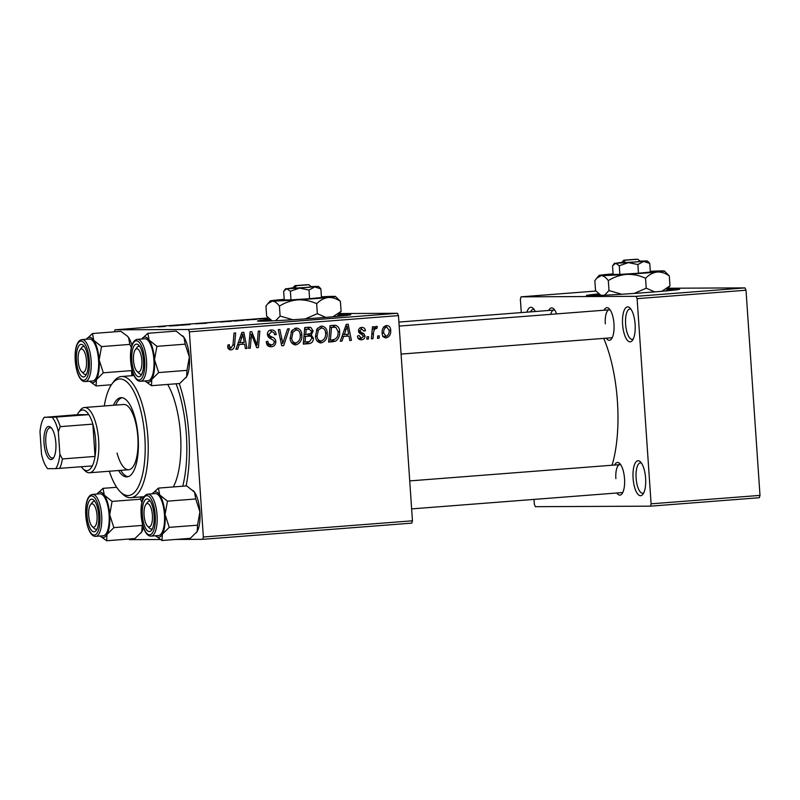 <?xml version="1.0" encoding="UTF-8"?>
<svg xmlns="http://www.w3.org/2000/svg" width="800" height="800" viewBox="0 0 800 800"><rect width="100%" height="100%" fill="white"/><g stroke="black" fill="none" stroke-linecap="round" stroke-linejoin="round"><path stroke-width="1.2" d="M635.11 324.32A17.53 6.24 85.6 0 1 632.47 340.33A17.53 6.24 85.6 0 1 622.6 324.38A17.53 6.24 85.6 0 1 629.97 308A17.53 6.24 85.6 0 1 635.11 324.32M631.01 309.27A15.19 5.41 -94.4 0 0 629.86 309.03A15.19 5.41 -94.4 0 0 625.61 324.2A15.19 5.41 -94.4 0 0 632.2 339.33A15.19 5.41 -94.4 0 0 633.3 338.91M645.6 478.2A17.53 6.24 85.6 0 1 642.96 494.21A17.53 6.24 85.6 0 1 633.09 478.26A17.53 6.24 85.6 0 1 640.46 461.88A17.53 6.24 85.6 0 1 645.6 478.2M641.5 463.15A15.19 5.41 -94.4 0 0 640.35 462.91A15.19 5.41 -94.4 0 0 636.1 478.08A15.19 5.41 -94.4 0 0 642.69 493.21A15.19 5.41 -94.4 0 0 643.79 492.79M269.73 319.42A46.75 1.13 -3.9 0 0 257.5 321.02A46.75 1.13 -3.9 0 0 320.82 317.77A46.75 1.13 -3.9 0 0 350.79 314.66A46.75 1.13 -3.9 0 0 338.45 314.74M346.68 315.41A46.75 1.13 -3.9 0 0 337.61 315.71M604.07 310.22A16.36 5.82 85.6 0 1 609.18 308.72A16.36 5.82 85.6 0 1 613.98 323.95A16.36 5.82 85.6 0 1 611.52 338.89A16.36 5.82 85.6 0 1 606.23 338.19M401.08 354.08L611.4 337.79A14.03 4.99 -94.4 0 0 612.34 337.45M614.62 465.03A16.36 5.82 85.6 0 1 619.74 463.53A16.36 5.82 85.6 0 1 624.53 478.76A16.36 5.82 85.6 0 1 622.07 493.7A16.36 5.82 85.6 0 1 616.79 493M411.64 508.89L621.96 492.6A14.03 4.99 -94.4 0 0 622.9 492.26M179.23 383.54A84.15 29.95 85.6 0 1 188.86 434.44A84.15 29.95 85.6 0 1 186.06 485.96M143.43 497.94A84.15 29.95 85.6 0 1 142.88 496.77M612.06 465.23A88.83 31.62 -94.4 0 0 617.42 401.36A88.83 31.62 -94.4 0 0 603.71 338.38M598.62 293.94A46.75 1.13 -3.9 0 0 586.38 295.55A46.75 1.13 -3.9 0 0 649.71 292.29A46.75 1.13 -3.9 0 0 679.67 289.19A46.75 1.13 -3.9 0 0 667.34 289.26M675.56 289.94A46.75 1.13 -3.9 0 0 666.49 290.23M411.77 523.13L202.68 539.33L203.36 536.99L412.45 520.8L411.77 523.13M129.03 539.02L129.3 539.66L160.35 539.52M175.7 539.45L202.68 539.33M308.63 327.27L310.76 327.38L313.12 330.91L311.29 335.05L313.41 338.2C313.43 341.22 312.08 343.03 309.37 343.62L303.27 344.09L304.73 327.57L309.4 327.23M333.87 325.31L335.83 325.37C338.35 326.46 339.62 328.53 339.63 331.58C340.01 335.74 338.65 338.94 335.54 341.2L328.61 342.13L330.07 325.61L334.72 325.27M360.73 339.79L361.51 339.79C359.09 339.88 357.74 338.63 357.46 336.06L359.01 335.51L361.49 338.3L363.45 336.32L358.51 331.06C358.54 328.9 359.57 327.68 361.6 327.43C363.82 327.31 365.11 328.42 365.45 330.75L363.88 331.08L361.63 328.92L360.07 330.68L360.3 331.63L364.08 333.97L365.02 336.06C364.88 338.36 363.71 339.6 361.51 339.79L361.08 339.81M357.92 338.33L361.49 338.3M368.62 336.68L368.41 339.04L366.82 339.17L367 336.81L368.62 336.68M376.21 326.29L377.32 326.64L376.81 328.54L375.99 328.23C374.23 329.48 373.39 331.36 373.47 333.88L372.99 338.69L371.39 338.81L372.45 326.8L374.06 326.67L373.82 329.16L376.24 326.29M376.81 328.54L374.23 328.24L376.05 328.23M230.52 349.89L231.16 349.89C229.08 349.91 227.96 348.79 227.79 346.53L227.83 345.03L229.41 344.7L229.36 346.13L231.13 347.97L233 344.74L234.04 333.05L235.65 332.92L234.58 345.03C234.57 347.7 233.43 349.32 231.16 349.89L230.81 349.9M227.66 347.99L231.13 347.97M239.22 344.58L237.65 349.17L235.94 349.31L241.9 332.44L243.84 332.29L247.04 348.45L245.45 348.57L244.63 344.16L237.61 344.58M339.48 313.55L397.47 313.29L398.46 315.62L189.37 331.82L203.36 536.99M398.46 315.62L412.45 520.8M385.67 337.88L386.25 337.87C383.72 337.71 382.35 336.23 382.16 333.44C381.73 329.31 383.23 326.66 386.66 325.48C389.22 325.72 390.57 327.28 390.69 330.16C391.06 334.13 389.58 336.7 386.25 337.87L385.92 337.89M379.31 335.86L379.1 338.22L377.52 338.34L377.69 335.98L379.31 335.86M289.28 328.77L283.73 345.6L281.7 345.76L278.26 329.62L279.86 329.5L282.81 343.33L287.57 328.9L289.28 328.77M270.32 346.78L271.37 346.77C268.16 346.84 266.46 345.12 266.27 341.62L267.84 341.29L268.41 343.67L271.35 344.86C273.14 344.73 274.11 343.74 274.25 341.89L273.74 340.49L269.42 338.03L267.39 334.6C267.4 331.79 268.72 330.24 271.36 329.94C274.13 329.91 275.72 331.37 276.14 334.33L274.56 334.6C274.27 332.72 273.23 331.8 271.44 331.85L268.96 334.38L269.66 335.79L272.51 337.28C274.52 337.96 275.63 339.4 275.83 341.61C275.75 344.69 274.26 346.41 271.37 346.77L270.8 346.8M267.11 344.86L271.35 344.86M271.36 329.94L271.86 329.93M251.17 338.11L250.22 348.2L248.62 348.32L250.11 331.8L251.78 331.67L257.09 345.18L258.26 331.17L259.87 331.04L258.41 347.57L256.73 347.69L251.4 334.21L251.17 338.11L249.54 338.12M343.57 336.49L342 341.09L340.28 341.22L346.25 324.35L348.19 324.2L351.39 340.36L349.8 340.49L348.98 336.07L341.95 336.5M320.46 342.92L321.19 342.91C317.63 342.5 315.72 340.28 315.47 336.26L317.07 328.88L321.42 326.06C325.09 326.49 327.01 328.78 327.19 332.92C327.57 338.1 325.57 341.43 321.19 342.91L320.78 342.93M295.11 344.88L295.84 344.88C292.28 344.46 290.38 342.25 290.13 338.23L291.72 330.84L296.08 328.03C299.75 328.46 301.67 330.74 301.84 334.88C302.22 340.07 300.22 343.4 295.84 344.88L295.44 344.89M243.65 320.36L231.7 320.9L243.99 320.29M241.24 320.35L240.56 320.46M165.02 326.46L158.12 326.9L165.24 326.41M162.34 326.7L163.32 326.5M179.99 325.07L190.1 324.55L180 325.29M206.2 323.27L195.55 323.81L206.54 323.2M216.25 322.1L205.23 322.95L216.25 322.1M230.87 321.35L219.35 321.92L231.69 321.19M268.19 317.95L114.99 329.82L188.38 329.49L397.47 313.29M169.63 326.02L178.74 325.43L169.63 326.02M256.21 319.39L244.69 319.95L257.03 319.23M267.13 318.57L257.05 318.94L267.13 318.57M759.33 497.73L650.42 506.17L651.1 503.83L760 495.39L759.33 497.73M534.01 499.41L534.35 504.35L535.34 506.68L650.42 506.17M595.84 291.05L521.04 296.84L636.12 296.33L745.02 287.89L746.01 290.22L760 495.39M746.01 290.22L637.11 298.66L651.1 503.83M668.23 288.23L745.02 287.89M521.04 296.84L520.36 299.18L521.28 312.59M526.94 312.15A17.53 6.24 85.6 0 1 533.24 308.43A17.53 6.24 85.6 0 1 535.29 311.51M548.69 310.47A16.36 5.82 85.6 0 1 553.81 308.96A16.36 5.82 85.6 0 1 556.59 313.9M637.11 298.66L636.12 296.33M599.59 294.79A46.75 1.13 -3.9 0 0 590.56 295.73M554.85 310.26A14.03 4.99 -94.4 0 0 553.86 310.07A14.03 4.99 -94.4 0 0 550.68 314.36M620.77 464.82A14.03 4.99 -94.4 0 0 619.79 464.63A14.03 4.99 -94.4 0 0 615.87 478.64M610.22 310.01A14.03 4.99 -94.4 0 0 609.23 309.82A14.03 4.99 -94.4 0 0 605.31 323.83M133.49 375.58A84.15 29.95 85.6 0 1 133.72 374.79M189.37 331.82L188.38 329.49M114.99 329.82L114.41 331.83M270.71 320.27A46.75 1.13 -3.9 0 0 261.68 321.21M221.04 321.82L229.21 321.27L221.46 322.02M229.93 321.45L229.21 321.27M170.19 325.8L174.14 325.62L170.27 325.76M233.69 320.8L239.68 320.39L233.7 321.01M235.08 320.87L242.04 320.39L235.1 321.06M246.39 319.85L254.55 319.31L246.8 320.06M255.27 319.49L254.55 319.31M259.03 318.83L266.92 318.34L259.05 319.04M267.69 318.52L266.92 318.34M385.17 325.88L386.38 326.97M389.1 330.17L390.69 330.16M385.68 336.4L384.32 337.48M383.51 326.98L386.69 326.97C384.36 328.1 383.37 330.15 383.73 333.13L386.16 336.39C388.42 335.22 389.4 333.19 389.11 330.28L386.69 326.97L383.79 326.99M382.14 333.14L383.73 333.13M382.66 336.41L386.16 336.39M377.52 338.22L379.1 338.22M281.67 345.61L283.73 345.6M281.19 343.34L282.81 343.33M266.29 341.83L267.87 341.82M266.62 343.68L268.41 343.67M270.04 330.2L271.99 331.85M274.53 334.33L276.14 334.33M274.57 334.69L276.15 334.68M267.38 334.39L268.96 334.38M267.62 335.8L269.66 335.79M268.12 336.8L271.81 339.25M274.22 341.62L275.83 341.61M271.65 344.82L269.23 346.57M248.63 348.21L250.22 348.2M255.69 345.19L257.09 345.18M256.68 347.57L258.41 347.57M249.89 334.21L251.4 334.21M235.98 349.18L237.65 349.17M242.51 342.4L242.86 344.17M245.43 348.45L247.04 348.45M237.65 344.45L244.63 344.16M241.74 337.6L239.96 342.6L244.28 342.27L242.77 334.16L241.74 337.6L240.08 337.6M238.3 342.61L239.96 342.6M241.29 334.17L242.77 334.16M227.78 346.14L229.36 346.13M228.07 347.99L230.89 347.97M232.98 345.04L234.58 345.03M230.56 347.98L229.23 349.48M371.4 338.7L372.99 338.69M372.24 329.17L373.82 329.16M375.38 326.65L377.32 326.64M366.83 339.05L368.41 339.04M360.28 327.76L361.55 328.91M363.84 330.76L365.45 330.75M358.5 330.68L360.07 330.68M358.59 331.63L360.3 331.63M359.4 333.12L360.68 333.93M360.78 333.98L364.08 333.97M363.41 336.07L365.02 336.06M361.07 338.31L359.54 339.51M340.33 341.1L342 341.09M346.85 334.32L347.2 336.08M349.77 340.37L351.39 340.36M342 336.37L348.98 336.07M346.08 329.51L344.31 334.52L348.63 334.18L347.12 326.08L346.08 329.51L344.42 329.52M342.65 334.53L344.31 334.52M345.64 326.09L347.12 326.08M334.18 339.63L332.21 341.21L329.79 341.79L333.12 341.78M329.79 341.79L328.63 341.88M332.91 325.39L335.83 325.37M332.59 325.41L335.03 327.21M329.91 327.42L331.51 327.41L330.39 340.07L332.42 339.91C336.59 339.17 338.47 336.4 338.04 331.6L339.63 331.58M332.21 341.21L335.54 341.2M338.04 331.6L335.83 327.35L329.92 327.29M328.79 340.08L330.39 340.07M330.48 327.25L333.81 327.23L331.51 327.41M320.06 326.35L322.22 328M325.59 332.93L327.19 332.92M321.56 340.94L319.2 342.63M318.64 327.99L317.66 328.07M317.11 340.99L321.17 341C324.49 339.64 325.96 336.93 325.59 332.87C325.45 329.94 324.09 328.31 321.5 327.98L318.4 330.04L317.06 336.22C317.24 339.09 318.61 340.68 321.17 341M316.42 330.05L318.4 330.04M315.47 336.23L317.06 336.22M309.2 341.68L306.04 343.63L309.37 343.62M306.04 343.63L303.29 343.84M307.34 327.37L310.76 327.38M307.43 327.39L309.37 329.14M311.52 330.92L313.12 330.91M308.89 334.26L307.95 335.07L311.29 335.05M307.95 335.07L309.42 336.17M311.82 338.21L313.41 338.2M305.56 336.21L303.95 336.34M305.54 329.18L304.58 329.26M306.16 329.38L305.71 334.53L310.82 333.45L311.54 331.1L308.88 329.17L304.57 329.38M304.11 334.53L305.71 334.53M305.53 336.46L305.04 342.03L309.57 341.6L311.83 338.28C311.55 336.59 310.58 335.9 308.89 336.2L303.94 336.46M303.45 342.04L305.04 342.03M294.72 328.31L296.88 329.96M300.25 334.89L301.84 334.88M296.21 342.91L293.85 344.59M293.3 329.95L292.32 330.03M291.77 342.95L295.83 342.96C299.14 341.6 300.62 338.89 300.25 334.83C300.11 331.9 298.75 330.27 296.16 329.94L293.05 332L291.72 338.18C291.89 341.05 293.27 342.65 295.83 342.96M291.08 332.01L293.05 332M290.12 338.19L291.72 338.18M534.27 309.71A15.19 5.41 -94.4 0 0 533.12 309.46A15.19 5.41 -94.4 0 0 530.5 311.88M118.52 470.52A39.74 14.14 -94.4 0 0 127.06 476.89A39.74 14.14 -94.4 0 0 138.16 437.21A39.74 14.14 -94.4 0 0 120.92 397.65A39.74 14.14 -94.4 0 0 113.46 405.26M120.69 470.35A39.74 14.14 -94.4 0 0 128.14 476.69M109.34 471.23A58.44 20.8 -94.4 0 0 120.26 491.76A58.44 20.8 -94.4 0 0 144.84 437.18A58.44 20.8 -94.4 0 0 111.92 384.01A58.44 20.8 -94.4 0 0 104.28 405.97M111.92 384.01L113.61 381.71A60.78 21.63 85.6 0 1 121.47 376.51A60.78 21.63 85.6 0 1 147.85 437.01A60.78 21.63 85.6 0 1 130.86 497.7A60.78 21.63 85.6 0 1 122.29 493.77L120.26 491.76M173.3 486.94A60.78 21.63 -94.4 0 0 180.52 434.48A60.78 21.63 -94.4 0 0 167.64 384.44M182.73 486.21A77.14 27.46 -94.4 0 0 186.36 434.45A77.14 27.46 -94.4 0 0 176.08 383.79M81.29 466.78A30.39 10.82 -94.4 0 0 82.85 468.64A30.39 10.82 -94.4 0 0 86.85 470.62A30.39 10.82 -94.4 0 0 92.31 465.93A30.39 10.82 -94.4 0 0 95.06 456.42A30.39 10.82 -94.4 0 0 92.86 424.12A30.39 10.82 -94.4 0 0 88.81 414.64A30.39 10.82 -94.4 0 0 82.72 410A30.39 10.82 -94.4 0 0 78.51 412.61L80.2 410.31A32.73 11.65 85.6 0 1 84.43 407.51L123.64 404.48A32.73 11.65 85.6 0 1 137.84 437.05A32.73 11.65 85.6 0 1 128.69 469.73A32.73 11.65 85.6 0 1 117.05 453.05M122.02 397.69A39.74 14.14 -94.4 0 0 115.64 405.09M133.52 360.44A11.69 4.16 -94.4 0 0 136.94 371.31A11.69 4.16 -94.4 0 0 141.85 360.4A11.69 4.16 -94.4 0 0 135.27 349.76A11.69 4.16 -94.4 0 0 133.52 360.44M137.93 371.98A14.03 4.99 -94.4 0 0 140.82 374.24A14.03 4.99 -94.4 0 0 140.95 374.23A14.03 4.99 -94.4 0 0 141.89 373.89A14.03 4.99 85.6 0 1 140.95 374.23A14.03 4.99 85.6 0 1 138.97 373.33L136.94 371.31M135.27 349.76L136.97 347.47A14.03 4.99 85.6 0 1 138.78 346.26A14.03 4.99 85.6 0 1 139.76 346.46A14.03 4.99 -94.4 0 0 138.91 346.26A14.03 4.99 -94.4 0 0 138.78 346.26A14.03 4.99 -94.4 0 0 136.14 348.96M86.32 339.25A22.75 8.1 85.6 0 1 86.33 339.25A22.75 8.1 85.6 0 1 89.48 337.29A22.75 8.1 85.6 0 1 93.74 340.32L92.52 333.53L86.33 339.25M81.2 344.34A16.36 5.82 85.6 0 1 83.36 345.41A16.36 5.82 85.6 0 1 88.12 360.21A16.36 5.82 85.6 0 1 85.69 375.58A16.36 5.82 85.6 0 1 83.43 376.99A16.36 5.82 85.6 0 1 76.48 360.69A16.36 5.82 85.6 0 1 81.2 344.34M82.56 372.22A14.03 4.99 -94.4 0 0 85.45 374.49A14.03 4.99 -94.4 0 0 85.57 374.48A14.03 4.99 -94.4 0 0 86.52 374.14A14.03 4.99 85.6 0 1 85.57 374.48A14.03 4.99 85.6 0 1 83.6 373.57L81.57 371.56A11.69 4.16 -94.4 0 0 86.48 360.65A11.69 4.16 -94.4 0 0 79.9 350.01A11.69 4.16 -94.4 0 0 78.14 360.68A11.69 4.16 -94.4 0 0 81.57 371.56M79.9 350.01L81.59 347.71A14.03 4.99 85.6 0 1 83.41 346.51A14.03 4.99 85.6 0 1 84.39 346.7A14.03 4.99 -94.4 0 0 83.54 346.51A14.03 4.99 -94.4 0 0 83.41 346.51A14.03 4.99 -94.4 0 0 80.77 349.21M92.46 380.97A21.04 7.49 -94.4 0 0 92.65 380.97A21.04 7.49 -94.4 0 0 98.51 359.68A21.04 7.49 -94.4 0 0 89.59 339.01A21.04 7.49 -94.4 0 0 89.4 339.01A21.04 7.49 -94.4 0 0 89.21 339.04M127.22 335.97A22.75 8.1 85.6 0 1 127.32 336.08L120.81 331.34L92.52 333.53M127.07 335.83L128.59 337.62L129.82 344.4L101.53 346.6L93.74 340.32A22.75 8.1 85.6 0 1 99.14 359.95L101.53 346.6M129.82 344.4L131.39 347.5M103.32 372.8L99.14 359.95A22.75 8.1 85.6 0 1 96.42 379.63L103.32 372.8L131.6 370.61L131.83 375.71A22.75 8.1 85.6 0 0 132.89 372.64M131.99 369.57L131.6 370.61M111.39 384.76L96.09 385.94L96.42 379.63A22.75 8.1 85.6 0 1 89.58 381.21A22.75 8.1 85.6 0 1 89.57 381.2M89.58 381.21L96.09 385.94M127.32 336.08A22.75 8.1 85.6 0 1 128.59 337.62A22.75 8.1 85.6 0 1 131.97 345.36M182.59 335.72A22.75 8.1 85.6 0 1 182.7 335.83A22.75 8.1 85.6 0 1 183.96 337.37L185.19 344.16L156.9 346.35L149.12 340.07L147.89 333.28L141.7 339A22.75 8.1 85.6 0 1 141.7 339A22.75 8.1 85.6 0 1 149.12 340.07A22.75 8.1 85.6 0 1 154.51 359.71L156.9 346.35M147.89 333.28L176.18 331.09L183.96 337.37A22.75 8.1 85.6 0 1 189.36 357.01L186.98 370.36L186.64 376.68L179.75 383.5L151.46 385.69L151.8 379.38A22.75 8.1 85.6 0 1 147.94 382.44A22.75 8.1 85.6 0 1 144.95 380.96L151.46 385.69M138.8 376.74A16.36 5.82 85.6 0 1 131.85 360.44A16.36 5.82 85.6 0 1 136.57 344.1A16.36 5.82 85.6 0 1 138.73 345.16A16.36 5.82 85.6 0 1 143.49 359.97A16.36 5.82 85.6 0 1 141.07 375.33A16.36 5.82 85.6 0 1 138.8 376.74M147.83 380.73A21.04 7.49 -94.4 0 0 148.02 380.72A21.04 7.49 -94.4 0 0 153.88 359.44A21.04 7.49 -94.4 0 0 144.97 338.76A21.04 7.49 -94.4 0 0 144.77 338.77A21.04 7.49 -94.4 0 0 144.58 338.79M186.98 370.36L158.69 372.56L154.51 359.71A22.75 8.1 -94.4 0 1 151.8 379.38L158.69 372.56M185.19 344.16L189.36 357.01A22.75 8.1 85.6 0 1 186.64 376.68A22.75 8.1 85.6 0 1 185.95 377.78A22.75 8.1 85.6 0 1 185.88 377.86M152.41 515.21A11.69 4.16 -94.4 0 0 145.82 504.58A11.69 4.16 -94.4 0 0 144.07 515.25A11.69 4.16 -94.4 0 0 147.49 526.13A11.69 4.16 -94.4 0 0 152.41 515.21M145.82 504.58L147.52 502.28A14.03 4.99 85.6 0 1 149.33 501.08A14.03 4.99 85.6 0 1 150.32 501.27A14.03 4.99 -94.4 0 0 149.46 501.07A14.03 4.99 -94.4 0 0 149.33 501.08A14.03 4.99 -94.4 0 0 146.7 503.77M148.48 526.79A14.03 4.99 -94.4 0 0 151.37 529.05A14.03 4.99 -94.4 0 0 151.5 529.05A14.03 4.99 -94.4 0 0 152.44 528.71A14.03 4.99 85.6 0 1 151.5 529.05A14.03 4.99 85.6 0 1 149.52 528.14L147.49 526.13M97.04 515.46A11.69 4.16 -94.4 0 0 90.45 504.83A11.69 4.16 -94.4 0 0 88.7 515.5A11.69 4.16 -94.4 0 0 92.12 526.38A11.69 4.16 -94.4 0 0 97.04 515.46M90.45 504.83L92.15 502.53A14.03 4.99 85.6 0 1 93.96 501.33A14.03 4.99 85.6 0 1 94.95 501.52A14.03 4.99 -94.4 0 0 94.09 501.32A14.03 4.99 -94.4 0 0 93.96 501.33A14.03 4.99 -94.4 0 0 91.33 504.02M93.11 527.04A14.03 4.99 -94.4 0 0 96 529.3A14.03 4.99 -94.4 0 0 96.13 529.29A14.03 4.99 -94.4 0 0 97.07 528.95A14.03 4.99 85.6 0 1 96.13 529.29A14.03 4.99 85.6 0 1 94.15 528.39L92.12 526.38M96.88 494.07A22.75 8.1 85.6 0 1 96.88 494.06A22.75 8.1 85.6 0 1 100.03 492.11A22.75 8.1 85.6 0 1 104.3 495.13L103.07 488.34L96.88 494.06M91.75 499.16A16.36 5.82 85.6 0 1 93.91 500.22A16.36 5.82 85.6 0 1 98.67 515.03A16.36 5.82 85.6 0 1 96.25 530.39A16.36 5.82 85.6 0 1 93.98 531.8A16.36 5.82 85.6 0 1 87.03 515.5A16.36 5.82 85.6 0 1 91.75 499.16M103.01 535.79A21.04 7.49 -94.4 0 0 103.2 535.78A21.04 7.49 -94.4 0 0 109.07 514.5A21.04 7.49 -94.4 0 0 100.15 493.82A21.04 7.49 -94.4 0 0 99.95 493.83A21.04 7.49 -94.4 0 0 99.76 493.85M116.66 487.29L103.07 488.34M112.08 501.41L104.3 495.13A22.75 8.1 85.6 0 1 109.7 514.77L112.08 501.41L140.37 499.22L141.94 502.31M140.64 496.94L140.37 499.22M113.87 527.62L109.7 514.77A22.75 8.1 85.6 0 1 106.98 534.44L113.87 527.62L142.16 525.42L141.83 531.74L134.93 538.56L106.65 540.76L106.98 534.44A22.75 8.1 85.6 0 1 100.13 536.02L106.65 540.76M142.55 524.38L142.16 525.42M143.45 527.45A22.75 8.1 85.6 0 1 141.83 531.74A22.75 8.1 85.6 0 1 141.13 532.84A22.75 8.1 85.6 0 1 141.07 532.92M141.42 496.88A22.75 8.1 85.6 0 1 142.53 500.17M193.14 490.54A22.75 8.1 85.6 0 1 193.25 490.64A22.75 8.1 85.6 0 1 194.52 492.18L195.74 498.97L167.46 501.16L159.67 494.88L158.44 488.1L152.25 493.82A22.75 8.1 85.6 0 1 159.67 494.88A22.75 8.1 85.6 0 1 165.07 514.52L167.46 501.16M158.44 488.1L186.73 485.9L194.52 492.18A22.75 8.1 85.6 0 1 199.92 511.82L197.53 525.18L197.2 531.49L190.31 538.32L162.02 540.51L162.35 534.19A22.75 8.1 85.6 0 1 158.5 537.25A22.75 8.1 85.6 0 1 155.5 535.77L162.02 540.51M149.35 531.55A16.36 5.82 85.6 0 1 142.4 515.26A16.36 5.82 85.6 0 1 147.13 498.91A16.36 5.82 85.6 0 1 149.28 499.97A16.36 5.82 85.6 0 1 154.05 514.78A16.36 5.82 85.6 0 1 151.62 530.14A16.36 5.82 85.6 0 1 149.35 531.55M158.38 535.54A21.04 7.49 -94.4 0 0 158.58 535.53A21.04 7.49 -94.4 0 0 164.44 514.25A21.04 7.49 -94.4 0 0 155.52 493.57A21.04 7.49 -94.4 0 0 155.33 493.58A21.04 7.49 -94.4 0 0 155.13 493.6M197.53 525.18L169.24 527.37L165.07 514.52A22.75 8.1 -94.4 0 1 162.35 534.19L169.24 527.37M195.74 498.97L199.92 511.82A22.75 8.1 85.6 0 1 197.2 531.49A22.75 8.1 85.6 0 1 196.5 532.6A22.75 8.1 85.6 0 1 196.44 532.68M51.06 459.56A16.6 5.91 85.6 0 1 44.01 443.04A16.6 5.91 85.6 0 1 48.81 426.46A16.6 5.91 85.6 0 1 50.99 427.54A16.6 5.91 85.6 0 1 55.82 442.55A16.6 5.91 85.6 0 1 53.36 458.14A16.6 5.91 85.6 0 1 51.06 459.56M51.61 428.24A15.19 5.41 -94.4 0 0 50.21 427.75A15.19 5.41 -94.4 0 0 50.07 427.76A15.19 5.41 -94.4 0 0 45.84 443.13A15.19 5.41 -94.4 0 0 52.28 458.06A15.19 5.41 -94.4 0 0 52.42 458.06A15.19 5.41 -94.4 0 0 53.86 457.35M84.43 407.51A32.73 11.65 85.6 0 1 84.74 407.5A32.73 11.65 85.6 0 1 98.61 439.67A32.73 11.65 85.6 0 1 89.49 472.77A32.73 11.65 85.6 0 1 89.19 472.78A32.73 11.65 85.6 0 1 84.88 470.65L82.85 468.64M52.19 417.34L88.81 414.64L77.26 414.69L44.19 417.38A28.05 9.98 -94.4 0 0 44.14 417.44A28.05 9.98 -94.4 0 0 40 431.87L41.52 454.23A28.05 9.98 -94.4 0 0 47.68 468.67L55.68 468.64A28.05 9.98 -94.4 0 0 59.87 454.15L58.35 431.79A28.05 9.98 -94.4 0 0 52.19 417.34L44.59 417.22M78.51 412.61A30.39 10.82 -94.4 0 0 77.26 414.69M59.87 454.15L62.39 458.95L95.06 456.42L92.86 424.12L60.19 426.65L58.35 431.79M92.31 465.93L55.68 468.64M56.14 417.17A30.39 10.82 85.6 0 1 60.19 426.65M62.39 458.95A30.39 10.82 85.6 0 1 59.64 468.46M307.38 284.84L294.93 285.68L292.53 288.21L305.03 287.55L311.41 286.89L308.92 284.72L296.59 285.68L308.92 284.72M307.25 284.73L294.93 285.68L292.81 288.19M290.38 291.23L290.97 299.89L284.23 299.92L283.64 291.26L286.83 288.72L290.38 291.23L299.51 288.1L308.99 290.03L309.58 298.7L321.46 297.53L320.87 288.86L319.46 287.33L318.4 286.41L311.06 286.59M290.97 299.89L309.58 298.7M308.99 290.03L314.76 286.92L320.87 288.86M284.19 299.34A32.73 0.79 -3.9 0 0 277.49 299.95A32.73 0.79 -3.9 0 0 270.2 300.93A32.73 0.79 -3.9 0 0 272.35 301.09A32.73 0.79 -3.9 0 0 297.71 299.86A32.73 0.79 -3.9 0 0 328.2 297.5A32.73 0.79 -3.9 0 0 335.48 296.48A32.73 0.79 -3.9 0 0 333.34 296.36A32.73 0.79 -3.9 0 0 321.41 296.81M272.13 320.85L266.63 316.12L265.95 306.17L267.75 303.73L272.35 301.09C274.74 301.28 277.1 302.95 279.44 306.11C285.02 302.58 291.11 300.5 297.71 299.86C304.26 299.63 310.58 300.92 316.67 303.71L317.35 313.67L305.28 318.9M279.44 306.11L280.11 316.06L275.62 320.69M292.87 319.72L280.11 316.06M316.67 303.71C320.15 300.2 323.99 298.12 328.2 297.5C332.38 297.28 336.46 298.58 340.42 301.38L341.1 311.33L332.92 316.78M325.77 317.38L317.35 313.67M340.42 301.38L335.48 296.48M336.99 316.41L341.1 311.33M293.06 287.82L286.83 288.72L299.51 288.1L318.4 286.41M294.48 288.18L296.59 285.68M636.26 259.36L623.81 260.21L621.42 262.74L633.92 262.07L640.29 261.42L637.8 259.25L625.48 260.2L637.8 259.24M636.13 259.25L623.81 260.2L621.69 262.71M619.26 265.75L619.85 274.41L613.11 274.44L612.52 265.78L615.72 263.24L619.26 265.75L628.39 262.62L637.88 264.55L638.47 273.22L650.34 272.05L649.75 263.39L648.34 261.86L647.28 260.93L639.94 261.11M619.85 274.41L638.47 273.22M637.88 264.55L643.64 261.44L649.75 263.39M613.07 273.87A32.73 0.79 -3.9 0 0 606.37 274.47A32.73 0.79 -3.9 0 0 599.08 275.45A32.73 0.79 -3.9 0 0 601.23 275.61A32.73 0.79 -3.9 0 0 626.59 274.38A32.73 0.79 -3.9 0 0 657.08 272.02A32.73 0.79 -3.9 0 0 664.37 271A32.73 0.79 -3.9 0 0 662.22 270.89A32.73 0.79 -3.9 0 0 650.29 271.33M601.01 295.38L595.52 290.64L594.84 280.69L596.64 278.26L601.23 275.61C603.62 275.8 605.99 277.47 608.32 280.63C613.9 277.1 619.99 275.02 626.59 274.38C633.14 274.16 639.46 275.44 645.55 278.24L646.23 288.19L634.17 293.43M608.32 280.63L609 290.58L604.5 295.21M621.75 294.24L609 290.58M645.55 278.24C649.03 274.72 652.88 272.65 657.08 272.02C661.27 271.81 665.34 273.1 669.3 275.91L669.98 285.86L661.81 291.3M654.65 291.9L646.23 288.19M669.3 275.91L664.37 271M665.87 290.94L669.98 285.86M621.94 262.34L615.72 263.24L628.39 262.62L647.28 260.93M623.36 262.71L625.48 260.2M280.29 339.11L281.99 339.1M269.17 337.29L272.51 337.28M252.59 337.67L254.27 337.66M254.38 342.06L256.05 342.05M371.82 333.89L373.47 333.88M358.98 332.59L361.68 332.58M92.65 380.97L84.96 381.55C74.45 381.9 70.65 341.06 82 339.59A21.04 7.49 85.6 0 1 82.19 339.58A21.04 7.49 85.6 0 1 91.11 360.26A21.04 7.49 85.6 0 1 85.25 381.54A21.04 7.49 85.6 0 1 85.05 381.55M80.98 341.08A19.64 6.99 -94.4 0 0 75.31 360.7A19.64 6.99 -94.4 0 0 83.65 380.25A19.64 6.99 -94.4 0 0 89.32 360.63A19.64 6.99 -94.4 0 0 80.98 341.08M144.77 338.77L137.37 339.34A21.04 7.49 85.6 0 1 137.56 339.33A21.04 7.49 85.6 0 1 146.48 360.01A21.04 7.49 85.6 0 1 140.62 381.29A21.04 7.49 85.6 0 1 140.42 381.3M139.02 380A19.64 6.99 -94.4 0 0 144.69 360.39A19.64 6.99 -94.4 0 0 136.35 340.83A19.64 6.99 -94.4 0 0 130.68 360.45A19.64 6.99 -94.4 0 0 139.02 380M103.2 535.78L95.52 536.36C85 536.71 81.2 495.87 92.55 494.4A21.04 7.49 85.6 0 1 92.74 494.39A21.04 7.49 85.6 0 1 101.66 515.07A21.04 7.49 85.6 0 1 95.8 536.35A21.04 7.49 85.6 0 1 95.6 536.36M91.53 495.89A19.64 6.99 -94.4 0 0 85.86 515.51A19.64 6.99 -94.4 0 0 94.2 535.06A19.64 6.99 -94.4 0 0 99.87 515.45A19.64 6.99 -94.4 0 0 91.53 495.89M155.33 493.58L147.92 494.15A21.04 7.49 85.6 0 1 148.12 494.15A21.04 7.49 85.6 0 1 157.03 514.82A21.04 7.49 85.6 0 1 151.17 536.11A21.04 7.49 85.6 0 1 150.98 536.11M149.57 534.82A19.64 6.99 -94.4 0 0 155.24 515.2A19.64 6.99 -94.4 0 0 146.9 495.65A19.64 6.99 -94.4 0 0 141.23 515.26A19.64 6.99 -94.4 0 0 149.57 534.82M121.47 376.51L134.05 375.53M130.86 497.7L144.17 496.67M399.17 326.09L609.23 309.82M82 339.59L89.4 339.01M553.86 310.07L398.9 322.07M148.02 380.72L140.33 381.3C129.82 381.65 126.02 340.81 137.37 339.34M619.79 464.63L409.73 480.91M92.55 494.4L99.95 493.83M158.58 535.53L150.89 536.12C140.37 536.46 136.57 495.62 147.92 494.15M89.49 472.77L128.69 469.73M270.2 300.93L267.75 303.73M271.41 320.88L269.46 319.18M285.76 288.64L284.54 290.04M599.08 275.45L596.64 278.26M600.3 295.41L598.34 293.7M614.64 263.16L613.42 264.56"/></g></svg>

